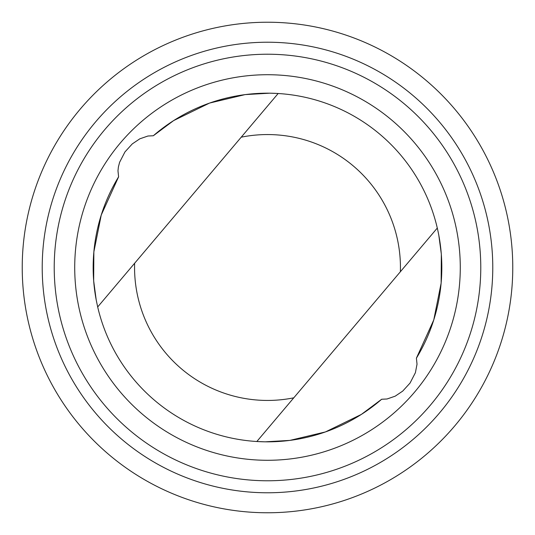 <?xml version="1.0" encoding="UTF-8"?>
<svg xmlns="http://www.w3.org/2000/svg" width="535" height="535" viewBox="0 0 535 535"><rect width="100%" height="100%" fill="white"/><g stroke="black" fill="none" stroke-linecap="round" stroke-linejoin="round"><path stroke-width="0.8" d="M118.596 176.831L101.249 215.016L93.859 251.905L93.672 280.882L96.213 299.988L97.684 306.963A174.343 174.343 0 0 0 381.676 399.25L387.052 398.983L395.184 396.174L402.721 391.092L410.044 383.073L415.401 372.694L417.026 364.208L416.404 358.169A174.343 174.343 0 0 0 153.324 135.75L147.948 136.017L139.816 138.826L132.279 143.908L124.956 151.927L119.599 162.306L118.389 166.987L117.974 170.792L118.596 176.831A174.343 174.343 0 0 0 96.213 299.988M416.404 358.169L433.751 319.983L441.141 283.095L441.328 254.118L438.787 235.012L437.316 228.037L256.833 441.515L265.139 441.823L289.87 440.399L325.44 431.932L361.346 414.424L381.676 399.25M97.684 306.963L278.167 93.485L269.861 93.177L245.13 94.601L209.559 103.068L173.654 120.576L153.324 135.75M64.12 130.406A245.271 245.271 0 0 0 250.467 512.176A245.271 245.271 0 0 0 487.913 159.911A245.271 245.271 0 0 0 64.12 130.406M80.698 141.581A225.275 225.275 0 0 0 251.851 492.233A225.275 225.275 0 0 0 469.944 168.685A225.275 225.275 0 0 0 80.698 141.581M90.649 148.289A213.278 213.278 0 0 0 252.687 480.263A213.278 213.278 0 0 0 459.164 173.949A213.278 213.278 0 0 0 90.649 148.289M107.642 159.744A192.787 192.787 0 0 0 254.112 459.819A192.787 192.787 0 0 0 440.746 182.937A192.787 192.787 0 0 0 107.642 159.744M134.626 263.267A132.941 132.941 0 0 0 293.775 397.819M400.374 271.733A132.941 132.941 0 0 0 241.225 137.181"/></g></svg>
